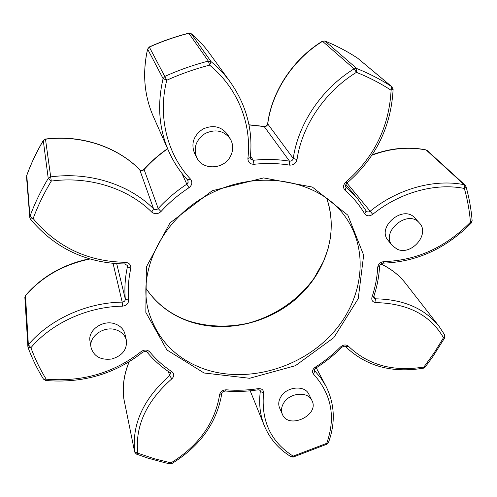 <?xml version="1.0" encoding="UTF-8"?>
<svg xmlns="http://www.w3.org/2000/svg" width="497" height="497" viewBox="0 0 497 497"><rect width="100%" height="100%" fill="white"/><g stroke="black" fill="none" stroke-linecap="round" stroke-linejoin="round"><path stroke-width="0.75" d="M283.657 403.098C289.571 392.655 307.935 391.015 311.911 400.458C319.95 415.138 288.465 429.911 282.377 414.299C280.917 410.727 281.339 406.993 283.657 403.098M282.377 414.299L279.6 407.969C278.146 404.415 278.562 400.7 280.848 396.836C286.694 386.467 304.891 384.871 308.854 394.258L311.911 400.458M396.979 249.09L392.301 245.574C380.106 232.13 407.726 208.821 419.325 222.917C430.47 233.969 411.236 256.259 396.979 249.09M392.301 245.574L388.213 240.542C376.099 227.185 403.415 204.093 414.939 218.09L419.325 222.917M230.422 156.381C223.911 169.564 202.621 170.521 196.806 157.711C193.116 147.994 195.911 139.899 205.205 133.432C215.549 128.816 223.892 130.618 230.254 138.849C233.447 144.478 233.503 150.324 230.422 156.381M196.806 157.711L194.507 153.163C190.842 143.527 193.6 135.513 202.788 129.114C213.008 124.548 221.271 126.344 227.576 134.507L230.254 138.849M116.559 330.02C121.846 331.99 125.12 335.388 126.362 340.215C127.226 349.521 122.349 355.79 111.738 359.014C100.711 360.3 93.809 356.461 91.044 347.484C88.565 336.208 104.445 325.305 116.559 330.02M91.044 347.484L90.007 341.253C87.553 330.058 103.258 319.254 115.254 323.957C120.491 325.92 123.728 329.3 124.971 334.096L126.362 340.215M204.814 369.228C176.36 359.182 157.698 340.159 148.82 312.166C136.607 270.629 162.898 217.052 211.343 193.122C259.639 168.899 318.242 180.225 344.017 215.027C370.377 249.916 363.22 300.685 331.412 334.568C299.66 368.588 246.959 383.417 204.814 369.228M204.056 372.992L249.6 378.279L295.411 365.699L333.829 337.649L358.225 298.654L363.655 255.154L347.819 215.133L312.352 187.058L263.652 177.92L212.213 190.749L169.949 222.967L146.385 266.895L145.826 312.371L166.905 349.95L204.056 372.992M145.795 288.123C156.114 303.568 170.254 314.558 188.226 321.093C223.451 333.63 266.814 324.292 296.274 298.647C325.684 273.002 338.948 232.422 326.659 198.117M149.74 351.876C147.249 349.571 144.397 349.466 141.179 351.565C113.894 372.967 82.229 382.174 46.178 379.174C40.064 369.321 34.976 358.834 30.907 347.707C51.868 322.92 87.671 306.705 122.411 306.171C126.4 305.667 128.481 303.673 128.648 300.176C127.717 289.782 128.431 279.196 130.779 268.436C131.09 264.808 129.239 262.77 125.219 262.304C87.652 261.608 56.956 247.028 33.144 218.562C37.902 205.777 43.947 193.283 51.284 181.088C89.361 175.851 128.108 188.487 151.715 212.07C154.809 214.431 157.897 214.257 160.978 211.554C169.185 202.534 178.522 194.594 188.99 187.723C192.196 185.083 192.681 182.2 190.463 179.063C167.508 154.666 157.506 116.981 166.768 80.222C180.703 73.954 194.992 68.921 209.628 65.126C238.144 88.478 251.873 124.449 247.904 158.4C247.96 162.302 250.003 164.258 254.035 164.29C266.187 162.997 278.016 163.277 289.527 165.116C293.46 165.271 295.951 163.438 297.001 159.624C301.847 126.058 324.634 91.802 356.436 72.338C368.842 77.296 380.391 83.266 391.089 90.237C389.145 127.008 374.073 157.605 345.869 182.02C343.054 184.94 342.793 187.711 345.08 190.339C352.951 197.222 359.461 205.006 364.605 213.679C366.705 216.282 369.414 216.506 372.725 214.344C399.42 192.556 435.242 182.592 464.36 188.456C467.491 199.545 469.522 210.796 470.448 222.209C445.511 247.376 416.697 260.509 384.007 261.596C380.391 262.049 378.285 263.969 377.689 267.367C377.186 277.425 375.278 287.347 371.973 297.131C371.296 300.418 372.644 302.244 376.03 302.611C408.025 303.456 430.508 315.166 443.486 337.743L434.26 352.708L423.904 367.016C393.195 372.011 368.028 365.078 348.409 346.21C346.018 344.365 343.408 344.601 340.582 346.918C332.928 354.572 324.479 361.338 315.228 367.208C312.364 369.445 311.793 371.744 313.501 374.111C331.542 394.133 335.947 417.207 326.728 443.324L293.174 456.134C270.822 441.951 260.956 420.878 263.578 392.91C263.565 389.897 261.776 388.474 258.223 388.648C247.512 390.282 236.87 390.667 226.303 389.816C222.699 389.903 220.475 391.487 219.643 394.568C215.052 422.773 198.85 445.536 171.043 462.862L154.145 458.675L137.712 453.165C134.991 426.091 146.379 401.303 171.869 378.801C174.391 376.21 174.41 373.837 171.925 371.694C163.488 366.159 156.095 359.555 149.74 351.876L147.087 352.18C146.553 351.149 145.068 351.174 142.633 352.255L141.179 351.565M371.886 155.213C390.574 148.28 408.696 146.553 426.246 150.032L464.173 184.71L464.36 188.456L465.993 186.499L465.186 185.207L464.173 184.71C434.31 178.647 397.544 188.854 370.166 211.219C368.681 212.231 367.395 212.207 366.301 211.144L366.214 211.032M364.605 213.679L366.183 210.977L357.678 198.831L345.949 186.742C345.086 186.263 345.384 185.07 346.85 183.169C375.676 158.245 391.096 126.952 393.121 89.28L391.804 86.702L391.089 90.237L393.121 89.28M346.956 183.082L372.725 214.344M345.869 182.02L346.85 183.169M345.782 186.481L346.21 187.015L345.08 190.339M357.455 58.05L357.505 58.081C347.403 51.433 336.537 45.743 324.914 40.996L324.727 40.965M470.448 222.209L471.367 222.948L472.138 220.755L470.448 222.209M357.548 58.112L391.804 86.702C381 79.632 369.327 73.575 356.796 68.543L354.1 68.841L356.436 72.338L356.796 68.543L325.026 41.065L322.336 41.22L325.026 41.065C336.631 45.799 347.471 51.483 357.548 58.112M384.007 261.596L383.025 263.149C381.404 263.155 380.248 264.162 379.571 266.181L377.689 267.367M248.991 124.933L264.317 126.567C266.125 126.654 267.256 125.816 267.715 124.039C271.828 92.026 292.839 59.603 322.553 41.326L354.1 68.841C321.478 88.82 298.15 123.995 293.242 158.419C292.721 160.326 291.478 161.239 289.515 161.158C277.761 159.264 265.671 158.972 253.259 160.276L250.594 159.071L250.289 157.617C253.178 130.581 246.562 105.463 230.446 82.266C224.961 74.693 218.518 67.828 211.119 61.684L208.33 61.094L209.628 65.126L211.119 61.684L191.252 33.746M289.527 165.116L289.515 161.158L264.106 126.412C265.404 126.853 266.578 125.983 267.635 123.796L293.242 158.419L297.001 159.624M380.864 263.988C390.94 268.715 399.153 275.139 405.502 283.265L439.075 326.33L444.815 335.121L443.486 337.743L444.815 337.662L444.815 335.121L439.075 326.33C424.686 308.482 403.521 299.312 375.577 298.827L373.769 297.97L373.694 296.709M371.973 297.131L373.713 296.659C377.086 286.67 379.043 276.531 379.571 266.237M373.825 296.33L375.577 298.827L376.03 302.611M247.904 158.4L250.289 157.617M250.463 155.915L253.259 160.276L254.035 164.29M209.231 52.949C204.124 45.898 198.154 39.511 191.32 33.79L188.698 33.181L191.364 33.839C198.185 39.549 204.137 45.917 209.231 52.949L230.446 82.266M444.815 337.662L432.62 356.97L425.034 367.208L423.904 367.016L423.394 368.196C391.891 373.346 365.947 366.165 345.57 346.657C344.701 345.931 343.415 346.179 341.7 347.409L340.582 346.918M188.81 33.274L208.33 61.094C193.519 64.927 179.069 70.009 164.973 76.345L163.084 78.594L166.768 80.222L149.268 46.96L147.628 49.128L149.336 47.072C162.159 41.313 175.317 36.716 188.81 33.274M348.409 346.21L345.57 346.657M147.603 48.998C142.26 73.009 144.18 95.536 153.368 116.565C144.205 95.604 142.291 73.127 147.628 49.128L163.084 78.594C157.058 104.662 158.965 128.94 168.812 151.442C173.571 162.097 179.815 171.571 187.543 179.877L190.463 179.063M293.242 457.054L293.174 456.134L291.136 456.774L293.242 457.054L327.063 444.138L326.728 443.324L328.405 442.672C335.649 422.848 334.81 403.98 325.889 386.076L320.969 378.192L314.539 370.538C313.924 370.47 314.384 369.638 315.912 368.041L315.228 367.208M314.452 370.209L314.837 370.948L313.501 374.111M187.717 180.088L188.183 182.262L186.816 184.194C176.124 191.221 166.588 199.34 158.208 208.554C156.673 209.908 155.132 209.989 153.585 208.815C129.431 184.586 89.715 171.552 50.657 176.889L48.24 178.423L51.284 181.088L45.469 139.042L43.289 140.62L45.488 139.222C81.098 134.594 117.466 147 139.794 169.812C141.216 170.925 142.633 170.856 144.037 169.614C151.001 161.829 158.872 154.896 167.651 148.82M188.99 187.723L186.816 184.194L181.896 173.291M151.715 212.07L153.585 208.815L139.713 169.663C140.781 170.757 142.223 170.657 144.024 169.359L158.208 208.554L160.978 211.554M45.469 139.042C80.999 134.432 117.329 146.808 139.713 169.663L139.551 169.564M43.314 140.446C36.585 151.846 31.038 163.55 26.683 175.559L26.664 175.708C31.019 163.706 36.561 152.014 43.289 140.62L48.24 178.423C40.829 190.767 34.734 203.41 29.944 216.35L29.783 217.469L30.441 219.158L33.144 218.562L29.944 216.35L26.77 175.416M258.005 389.828C259.676 389.915 260.397 390.145 260.173 390.524L260.298 391.474C258.744 403.794 260.086 415.206 264.317 425.718C269.803 438.863 278.742 449.213 291.136 456.774M263.578 392.91L260.298 391.474L259.695 390.046M225.526 391.027C236.274 391.891 247.09 391.493 257.98 389.834L258.223 388.648M30.36 218.916L30.441 219.158C54.931 248.345 86.397 263.286 124.84 263.969L125.219 262.304M226.303 389.816L225.476 391.027C223.147 391.369 221.929 392.133 221.824 393.326L219.643 394.568M124.859 263.969L127.418 265.572L127.443 266.696C125.058 277.693 124.349 288.502 125.319 299.119C125.238 300.865 124.2 301.865 122.206 302.114C86.577 302.623 49.83 319.26 28.348 344.713L27.925 347.173L30.907 347.707L28.348 344.713L25.484 295.466L24.856 297.355L25.39 295.808C41.928 276.748 63.486 264.472 90.056 258.974M130.779 268.436L127.443 266.696L126.928 264.739M221.824 393.326C217.046 422.419 200.428 445.815 171.974 463.515L171.043 462.862L170.024 463.85L165.097 462.782L148.131 458.178L136.321 454.065L137.712 453.165L134.65 451.972L136.321 454.065M122.411 306.171L122.206 302.114L113.055 263.379M116.702 263.677L125.319 299.119L128.648 300.176M123.871 398.948L123.809 398.606M171.925 371.694L169.887 372.508L170.477 373.228L169.589 375.639C143.453 398.743 131.804 424.189 134.65 451.972L123.821 398.724C122.243 386.56 124.045 374.241 129.226 361.76M171.869 378.801L169.589 375.639L168.421 371.532M46.178 379.174L43.475 379.112L45.637 380.472L46.178 379.174M326.622 198.086C331.045 211.113 332.269 224.557 330.3 238.43L328.095 248.606L323.609 261.205L314.073 278.233C298.455 299.703 275.661 315.67 248.338 323.168C227.868 327.709 206.994 326.933 187.947 320.745C170.092 314.247 156.039 303.356 145.795 288.074M366.301 211.144L357.678 198.831L345.869 184.424M425.96 149.877C408.553 146.422 390.617 148.063 372.166 154.797M427.196 150.51L465.186 185.207M472.138 220.755C471.212 209.175 469.162 197.756 465.993 186.499M357.753 58.267L392.027 86.863M383.081 263.149C416.511 262.012 445.939 248.612 471.361 222.948M380.944 263.926C390.953 268.684 399.141 275.133 405.502 283.265M248.966 124.784L264.106 126.412M423.444 368.184L425.01 367.24M341.681 347.428C333.903 355.206 325.318 362.077 315.918 368.041M188.009 180.573L187.63 180.007C179.864 171.664 173.59 162.14 168.812 151.442L153.368 116.565M144.024 169.359C150.976 161.593 158.823 154.685 167.564 148.628M327.063 444.138L328.38 442.734M26.521 176.746L29.783 217.469M170.073 463.863L171.95 463.533M129.034 361.878C123.977 374.272 122.237 386.536 123.815 398.669L134.675 452.09M24.856 297.355L27.925 347.173C32.075 358.467 37.256 369.116 43.475 379.112M169.887 372.508C161.227 366.842 153.629 360.064 147.087 352.18M45.637 380.472C82.421 383.522 114.745 374.129 142.602 352.28M89.423 258.788C63.194 264.329 41.878 276.556 25.484 295.466M188.698 33.181C175.217 36.616 162.072 41.214 149.268 46.96M322.336 41.22C292.69 59.46 271.747 91.771 267.635 123.796M316.266 367.817L325.889 386.076M250.202 390.81L264.317 425.718"/></g></svg>
